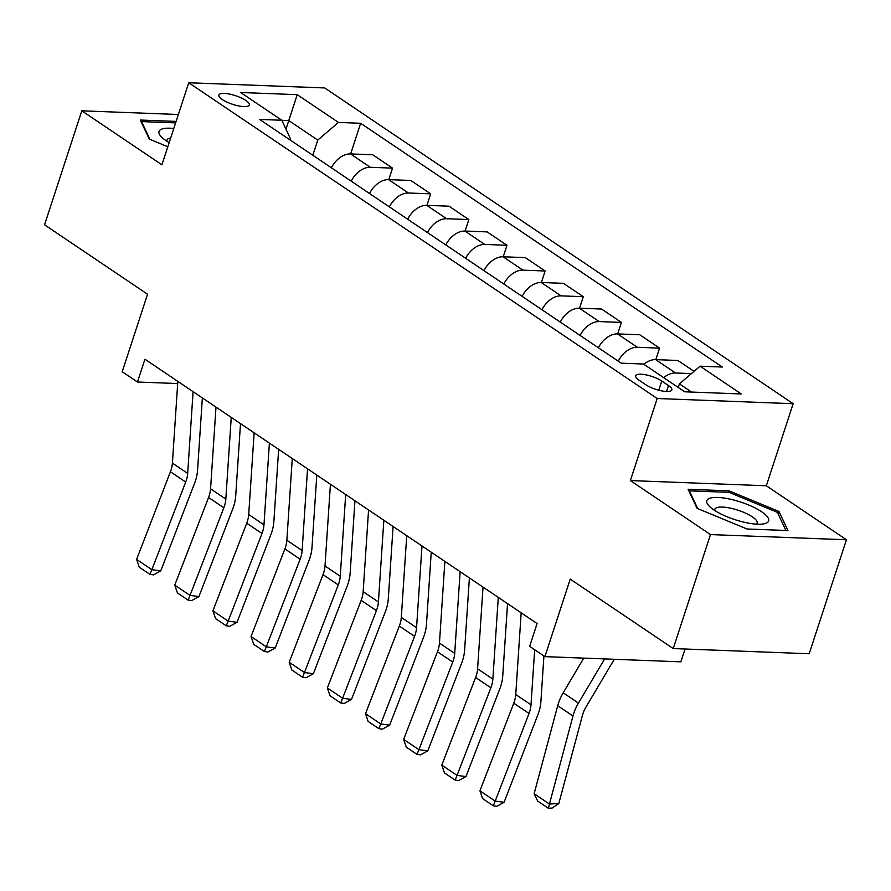 <?xml version="1.0" encoding="UTF-8"?>
<svg xmlns="http://www.w3.org/2000/svg" width="891" height="891" viewBox="0 0 891 891"><rect width="100%" height="100%" fill="white"/><g stroke="black" fill="none" stroke-linecap="round" stroke-linejoin="round"><path stroke-width="1.34" d="M222.338 99.558A16.016 4.555 18.1 0 0 238.621 105.918A16.016 4.555 18.1 0 0 249.324 104.982A16.016 4.555 18.1 0 0 245.86 100.46A16.016 4.555 18.1 0 0 229.577 94.101A16.016 4.555 18.1 0 0 218.874 95.036A16.016 4.555 18.1 0 0 222.338 99.558M793.157 403.701L324.703 87.942L188.736 82.752L657.202 398.511L793.157 403.701L766.338 485.773L630.371 480.572L710.483 534.578L846.45 539.768L766.338 485.773M846.45 539.768L809.195 653.749L673.228 648.559L570.229 579.128L544.902 656.634L680.858 661.835L685.056 649.004M178.356 114.505L81.805 110.818L44.55 224.799L147.55 294.219L122.223 371.725L137.481 382.016L177.699 383.553M710.483 534.578L673.228 648.559M544.902 656.634L529.644 646.343L537.095 623.555L144.932 359.218L137.481 382.016M668.484 385.547L661.768 381.025A15.515 4.422 18.1 0 0 645.997 374.866A15.515 4.422 18.1 0 0 635.628 375.768A15.515 4.422 18.1 0 0 638.981 380.156L645.697 384.678A15.515 4.422 18.1 0 0 661.467 390.837A15.515 4.422 18.1 0 0 671.836 389.935A15.515 4.422 18.1 0 0 668.484 385.547L666.535 391.494M691.572 392.062L679.41 383.865L700.07 366.19L722.3 367.036L360.655 123.281L350.642 153.92M700.07 366.19L741.267 393.956L684.678 391.795L643.48 364.029L621.25 363.183L259.604 119.416L281.834 120.263L240.637 92.497L297.226 94.658L338.424 122.423L360.655 123.281M630.371 480.572L657.202 398.511M81.805 110.818L161.917 164.813L188.736 82.752M285.966 129.15L288.773 120.563L281.846 120.296L290.566 139.063L290.243 140.065M678.24 387.451L679.41 383.865M312.808 155.279L317.764 140.099L288.773 120.563L297.226 94.658M663.695 377.661A20.014 13.565 -56 0 1 675.501 372.995L691.405 373.607M331.385 167.798A20.014 13.565 -56 0 1 350.475 153.92L372.705 154.767L392.541 168.143L388.788 179.637M369.531 193.514A20.014 13.565 -56 0 1 388.621 179.626L410.851 180.483L430.687 193.848L426.934 205.353M407.677 219.231A20.014 13.565 -56 0 1 426.767 205.342L449.008 206.2L468.844 219.565L465.08 231.07M445.823 244.936A20.014 13.565 -56 0 1 464.924 231.059L487.154 231.905L506.99 245.281L503.226 256.775M483.98 270.652A20.014 13.565 -56 0 1 503.07 256.775L525.3 257.622L545.136 270.998L541.383 282.492M522.126 296.369A20.014 13.565 -56 0 1 541.216 282.48L563.446 283.338L583.282 296.703L579.529 308.208M560.272 322.074A20.014 13.565 -56 0 1 579.362 308.197L601.592 309.043L621.428 322.419L617.675 333.913M598.418 347.791A20.014 13.565 -56 0 1 617.508 333.913L639.749 334.76L659.585 348.136L655.821 359.63M643.859 364.285A20.014 13.565 -56 0 1 655.665 359.63L677.895 360.476L694.033 371.358M618.254 361.167A20.014 13.565 -56 0 1 637.355 347.278L659.585 348.136M580.108 335.45A20.014 13.565 -56 0 1 599.197 321.573L621.428 322.419M541.962 309.734A20.014 13.565 -56 0 1 561.052 295.857L583.282 296.703M503.816 284.029A20.014 13.565 -56 0 1 522.906 270.14L545.136 270.998M465.67 258.312A20.014 13.565 -56 0 1 484.76 244.435L506.99 245.281M427.513 232.596A20.014 13.565 -56 0 1 446.614 218.718L468.844 219.565M389.367 206.879A20.014 13.565 -56 0 1 408.457 193.002L430.687 193.848M351.221 181.174A20.014 13.565 -56 0 1 370.311 167.285L392.541 168.143M338.424 122.423L317.764 140.099M778.979 511.479L729.05 490.852L688.108 489.282L697.085 508.349L747.014 528.987L787.956 530.546L778.979 511.479L778.166 513.962M176.106 121.41L140.299 120.04L149.276 139.107L167.82 146.77M728.571 492.333L729.05 490.852M536.427 623.11L536.226 626.206M534.667 649.728L531.003 704.814A25.015 16.951 -56 0 1 529.02 713.479L495.196 801.109L504.094 802.279L537.919 714.66A37.533 25.427 124 0 0 540.893 701.651L543.922 655.976M521.168 612.819L515.744 694.523A25.015 16.951 -56 0 1 513.762 703.199L479.937 790.818L495.196 801.109L493.302 805.82L482.621 798.614L479.937 790.818M504.094 802.279L496.855 806.288L493.302 805.82M534.121 793.725L549.379 804.016L558.813 803.537L552.108 808.059L548.333 808.248L537.652 801.054L534.121 793.725L557.71 705.705A37.533 25.427 -56 0 1 563.201 692.797L583.75 658.115M548.333 808.248L572.969 715.996A37.533 25.427 -56 0 1 578.459 703.088L604.633 658.917M614.289 659.284L586.066 706.919A25.015 16.951 124 0 0 582.402 715.518L558.813 803.537M498.281 597.393L492.857 679.098A25.015 16.951 -56 0 1 490.874 687.774L457.05 775.393L465.948 776.562L499.773 688.943A37.533 25.427 124 0 0 502.747 675.935L507.547 603.641M483.022 587.102L477.598 668.818A25.015 16.951 -56 0 1 475.616 677.483L441.791 765.113L457.05 775.393L455.156 780.104L444.475 772.898L441.791 765.113M465.948 776.562L458.709 780.572L455.156 780.104M460.135 571.677L454.711 653.381A25.015 16.951 -56 0 1 452.728 662.058L418.904 749.676L427.791 750.857L461.616 663.227A37.533 25.427 124 0 0 464.601 650.218L469.401 577.925M444.876 561.397L439.452 643.102A25.015 16.951 -56 0 1 437.47 651.767L403.645 739.396L418.904 749.676L416.999 754.387L406.318 747.193L403.645 739.396M427.791 750.857L420.563 754.855L416.999 754.387M421.989 545.96L416.565 627.676A25.015 16.951 -56 0 1 414.582 636.341L380.758 723.971L389.645 725.14L423.47 637.51A37.533 25.427 124 0 0 426.455 624.513L431.244 552.208M406.73 535.68L401.306 617.385A25.015 16.951 -56 0 1 399.313 626.061L365.499 713.68L380.758 723.971L378.853 728.671L368.172 721.476L365.499 713.68M389.645 725.14L382.417 729.139L378.853 728.671M383.843 520.255L378.419 601.96A25.015 16.951 -56 0 1 376.425 610.625L342.601 698.254L351.5 699.424L385.324 611.805A37.533 25.427 124 0 0 388.298 598.797L393.098 526.492M368.573 509.964L363.16 591.669A25.015 16.951 -56 0 1 361.167 600.345L327.342 687.963L342.601 698.254L340.707 702.966L330.026 695.76L327.342 687.963M351.5 699.424L344.26 703.433L340.707 702.966M708.612 498.793A32.522 9.266 18.1 0 0 709.748 506.689A32.522 9.266 18.1 0 0 762.763 524.019A32.522 9.266 18.1 0 0 766.861 522.861A32.522 9.266 18.1 0 0 748.496 504.93A32.522 9.266 18.1 0 0 708.612 498.793M756.403 524.142A22.264 6.337 18.1 0 0 757.138 523.14A22.264 6.337 18.1 0 0 740.677 511.144A22.264 6.337 18.1 0 0 716.03 507.981A22.264 6.337 18.1 0 0 714.805 509.307A22.264 6.337 18.1 0 0 714.805 510.543M697.731 508.616L689.367 490.841L729.038 492.355L777.409 512.347L785.94 530.468M689.144 491.487L689.367 490.841M173.79 128.482A32.522 9.266 18.1 0 0 161.939 137.448A32.522 9.266 18.1 0 0 166.038 140.667A32.522 9.266 18.1 0 0 169.167 142.616M170.682 137.994A22.264 6.337 18.1 0 0 166.996 140.065A22.264 6.337 18.1 0 0 166.996 141.301M149.922 139.375L141.558 121.588L175.616 122.891M141.335 122.245L141.558 121.588M345.686 494.538L340.262 576.243A25.015 16.951 -56 0 1 338.279 584.919L304.455 672.538L313.354 673.719L347.178 586.089A37.533 25.427 124 0 0 350.152 573.08L354.952 500.787M330.427 484.259L325.003 565.963A25.015 16.951 -56 0 1 323.021 574.628L289.196 662.258L304.455 672.538L302.561 677.249L291.88 670.043L289.196 662.258M313.354 673.719L306.114 677.717L302.561 677.249M307.54 468.822L302.116 550.527A25.015 16.951 -56 0 1 300.133 559.203L266.309 646.833L275.208 648.002L309.032 560.372A37.533 25.427 124 0 0 312.006 547.364L316.806 475.07M292.281 458.542L286.857 540.247A25.015 16.951 -56 0 1 284.875 548.912L251.05 636.542L266.309 646.833L264.415 651.533L253.735 644.338L251.05 636.542M275.208 648.002L267.968 652L264.415 651.533M269.394 443.117L263.97 524.821A25.015 16.951 -56 0 1 261.987 533.486L228.163 621.116L237.051 622.286L270.875 534.656A37.533 25.427 124 0 0 273.86 521.658L278.66 449.354M254.135 432.826L248.712 514.53A25.015 16.951 -56 0 1 246.729 523.206L212.904 610.825L228.163 621.116L226.258 625.816L215.577 618.621L212.904 610.825M237.051 622.286L229.822 626.295L226.258 625.816M231.248 417.4L225.824 499.105A25.015 16.951 -56 0 1 223.841 507.77L190.017 595.4L198.905 596.569L232.729 508.95A37.533 25.427 124 0 0 235.703 495.942L240.503 423.637M215.99 407.109L210.566 488.814A25.015 16.951 -56 0 1 208.572 497.49L174.759 585.12L190.017 595.4L188.112 600.111L177.432 592.905L174.759 585.12M198.905 596.569L191.676 600.579L188.112 600.111M193.091 391.684L187.678 473.388A25.015 16.951 -56 0 1 185.684 482.064L151.86 569.683L160.759 570.864L194.583 483.234A37.533 25.427 124 0 0 197.557 470.225L202.357 397.932M177.832 381.404L172.409 463.108A25.015 16.951 -56 0 1 170.426 471.773L136.601 559.403L151.86 569.683L149.966 574.394L139.286 567.199L136.601 559.403M160.759 570.864L153.519 574.862L149.966 574.394M655.665 359.63L675.501 372.995M617.508 333.913L637.355 347.278M579.362 308.197L599.197 321.573M541.216 282.48L561.052 295.857M503.07 256.775L522.906 270.14M464.924 231.059L484.76 244.435M426.767 205.342L446.614 218.718M388.621 179.626L408.457 193.002M350.475 153.92L370.311 167.285M658.761 390.213L661.768 381.025M531.003 704.814L515.744 694.523M529.02 713.479L513.762 703.199M557.71 705.705L572.969 715.996M563.201 692.797L578.459 703.088M492.857 679.098L477.598 668.818M490.874 687.774L475.616 677.483M454.711 653.381L439.452 643.102M452.728 662.058L437.47 651.767M416.565 627.676L401.306 617.385M414.582 636.341L399.313 626.061M378.419 601.96L363.16 591.669M376.425 610.625L361.167 600.345M340.262 576.243L325.003 565.963M338.279 584.919L323.021 574.628M302.116 550.527L286.857 540.247M300.133 559.203L284.875 548.912M263.97 524.821L248.712 514.53M261.987 533.486L246.729 523.206M225.824 499.105L210.566 488.814M223.841 507.77L208.572 497.49M187.678 473.388L172.409 463.108M185.684 482.064L170.426 471.773"/></g></svg>
